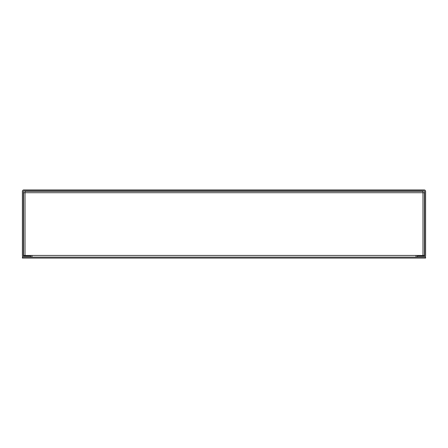 <?xml version="1.0" encoding="UTF-8"?>
<svg xmlns="http://www.w3.org/2000/svg" width="448" height="448" viewBox="0 0 448 448"><rect width="100%" height="100%" fill="white"/><g stroke="black" fill="none" stroke-linecap="round" stroke-linejoin="round"><path stroke-width="0.67" d="M422.979 255.444L422.979 191.268L25.021 191.268L25.021 192.707L424.424 192.707L424.424 255.444L25.021 255.444L25.021 192.707L23.576 192.707L23.576 255.444L25.021 255.444M416.007 257.118L416.007 255.674M31.993 255.674L31.993 257.118M67.514 191.268L67.906 190.882M44.486 191.268L44.1 190.882M23.845 189.924L424.155 189.924A1.445 1.445 0 0 1 425.6 191.369L425.6 255.679A1.445 1.445 0 0 1 424.155 257.124L417.2 257.124L417.2 256.166L424.155 256.166A0.487 0.487 0 0 0 424.642 255.679L424.642 191.369A0.487 0.487 0 0 0 424.155 190.882L23.845 190.882A0.487 0.487 0 0 0 23.358 191.369L23.358 255.679A0.487 0.487 0 0 0 23.845 256.166L30.8 256.166L30.8 257.118L23.845 257.124A1.445 1.445 0 0 1 22.4 255.679L22.4 191.369A1.445 1.445 0 0 1 23.845 189.924M425.6 258.082L22.4 258.082L22.4 257.124L425.6 257.124L425.6 258.082"/></g></svg>
